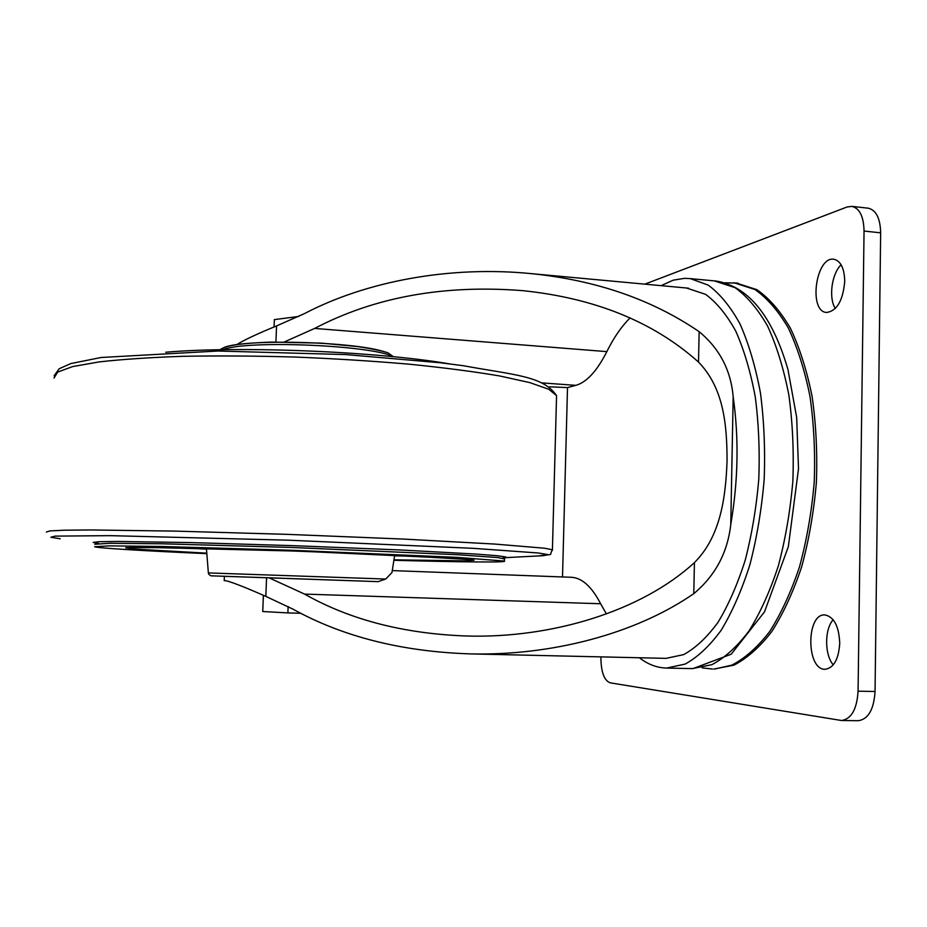 <?xml version="1.0" encoding="UTF-8"?>
<svg xmlns="http://www.w3.org/2000/svg" width="927" height="927" viewBox="0 0 927 927"><rect width="100%" height="100%" fill="white"/><g stroke="black" fill="none" stroke-linecap="round" stroke-linejoin="round"><path stroke-width="1.39" d="M265.829 596.374C245.018 587.208 231.68 581.994 225.852 580.731L224.207 580.65L224.392 576.327L266.57 577.706L265.829 596.374L292.99 609.155C342.828 636.756 401.959 651.669 470.383 653.894L665.586 658.355M222.897 349.711C245.713 339.885 371.495 345.087 393.349 356.675L387.81 352.7C380.186 350.476 370.232 348.448 357.961 346.617L321.229 343.117L271.611 342.075C231.935 343.558 224.624 346.744 219.966 349.757M284.346 341.947L314.647 328.425L606.849 351.623C596.965 371.09 586.617 382.33 575.806 385.354L567.509 387.59L549.641 386.814M314.647 328.425C374.508 297.057 443.859 284.473 522.689 290.649C595.03 298.123 653.639 321.936 698.518 362.075C723.593 387.926 727.046 424.323 727.058 461.009C725.702 497.185 720.685 536.478 694.427 562.596C641.635 611.183 551.727 638.541 466.443 636.003C403.859 633.744 349.896 619.769 304.566 594.091L268.992 577.788L378.112 581.646L385.725 579.039L391.947 572.596L392.144 571.403M570.823 577.266L571.264 577.278C581.924 577.764 591.716 586.594 600.638 603.755L606.409 613.952M735.841 282.909L756.861 289.653C769.086 298.135 780.256 310.974 790.372 328.158C799.607 347.683 806.861 370.499 812.133 396.605C816.05 424.102 817.463 452.712 816.374 482.457C813.802 512.086 808.889 540.232 801.635 566.918C793.222 592.029 783.245 613.616 771.716 631.669C759.607 647.278 746.988 658.437 733.871 665.169L713.883 669.062M236.756 344.647C243.488 340.302 256.756 334.056 276.559 325.922L304.357 313.65C366.142 281.298 450.07 265.365 532.26 273.732C596.733 280.406 652.353 299.711 699.143 331.669C719.561 348.552 730.905 370.267 733.176 396.791C739.028 438.262 738.228 480.835 730.766 524.508C727.602 552.631 715.285 575.679 693.79 593.651C634.995 634.311 550.673 655.829 470.383 653.894M686.455 288.007L705.586 294.346C716.617 302.422 726.687 314.693 735.783 331.159C744.08 349.873 750.557 371.739 755.238 396.768C758.692 423.129 759.873 450.568 758.796 479.085C756.386 507.509 751.855 534.531 745.227 560.151C737.544 584.277 728.46 605.018 717.985 622.376C706.977 637.394 695.528 648.147 683.628 654.624L666.026 658.367M268.992 577.788L266.57 577.706M562.515 576.953L567.509 387.59M661.125 285.655L673.211 280.174L684.601 278.332L690.325 278.621L708.193 285.099C719.781 293.592 730.36 306.489 739.931 323.778C748.657 343.453 755.482 366.455 760.418 392.793C764.057 420.534 765.308 449.421 764.172 479.456C761.635 509.387 756.861 537.834 749.873 564.798C741.774 590.175 732.214 611.982 721.194 630.233C709.618 646.003 697.591 657.301 685.088 664.103L666.629 668.066C656.976 667.834 647.892 664.392 639.375 657.764M606.849 351.623C613.755 337.637 621.519 326.385 630.14 317.903M644.821 284.149L847.093 206.988L851.983 206.385C859.677 208.39 863.697 216.605 864.045 231.055L858.078 691.194C856.907 709.213 851.403 718.993 841.577 720.511L610.047 682.805C604.149 680.383 601.102 672.052 600.893 657.811L600.916 656.884M867.765 208.146L868.402 208.216C876.2 210.22 880.291 218.424 880.65 232.828L875.053 691.484C873.883 709.445 868.321 719.19 858.344 720.708L858.124 720.708M839.735 643.268C838.657 659.294 833.79 667.961 825.146 669.282C806.096 670.047 806.026 613.199 825.007 614.937C834.057 616.872 838.97 626.316 839.735 643.268M833.257 664.879C824.462 654.775 824.427 629.294 833.164 619.734M844.729 281.414C842.956 300.73 836.872 311.078 826.502 312.469C808.193 311.507 815.864 255.852 833.952 259.27C840.812 261.008 844.404 268.39 844.729 281.414M835.32 308.529C828.448 298.088 831.635 273.743 841.125 264.774M274.068 326.86L274.357 319.606L298.772 316.455M288.123 606.525L287.88 612.909L300.649 613.28M263.384 595.401L262.735 611.519L287.88 612.909M393.882 560.29C459.676 562.086 508.564 562.596 504.392 561.055L456.953 557.359L290.499 550.209L161.588 546.49L109.653 545.864L94.658 546.745C97.706 548.147 145.33 550.939 206.825 553.639M449.537 363.882C377.613 351.507 239.838 345.771 165.771 352.237M541.855 382.886L575.806 385.354M304.566 594.091L600.638 603.755M733.917 282.735L754.856 289.467C767.046 297.949 778.193 310.788 788.298 327.973C797.51 347.509 804.74 370.337 810.001 396.455C813.906 423.952 815.32 452.573 814.219 482.33C811.646 511.971 806.745 540.14 799.503 566.826C791.102 591.959 781.137 613.547 769.63 631.611C757.544 647.22 744.949 658.39 731.855 665.122L714.45 669.074M276.559 325.922L275.922 341.993M699.143 331.669L698.518 362.075M694.427 562.596L693.79 593.651M733.176 396.791L730.766 524.508M714.184 280.869L734.926 287.602C746.861 296.084 757.776 308.946 767.649 326.188C776.652 345.771 783.709 368.679 788.831 394.89C792.631 422.492 793.964 451.229 792.852 481.101C790.302 510.87 785.447 539.155 778.321 565.957C770.036 591.194 760.256 612.886 748.946 631.02C737.081 646.698 724.729 657.927 711.878 664.682L692.342 668.61M864.045 231.055L880.65 232.828M858.078 691.194L875.053 691.484M386.049 352.306C352.978 340.313 225.226 338.494 221.437 349.734M378.112 581.646L211.008 575.818C209.317 574.96 208.436 573.998 208.366 572.921L385.725 579.039M394.578 555.864L423.477 556.432M177.277 547.637L206.454 549.143M393.963 559.827L464.914 560.858L474.091 560.186L460.789 558.68L300.835 551.206L139.317 547.208L125.678 547.753L134.948 549.097L206.779 553.164M504.45 558.946L497.845 557.567L457.034 554.694L290.615 547.417L161.715 543.778L109.768 543.268L94.774 544.265M503.118 557.764L505.864 556.953L496.918 555.702L475.771 554.056L399.63 549.943L294.23 545.69L190.244 542.562L117.984 541.449L99.386 541.692L93.175 542.411L98.714 543.523M538.564 555.933L547.961 554.613L538.344 552.99L473.326 548.332L288.343 540.186L110.325 535.655L55.157 536.119L50.869 537.254L60.197 538.784M552.411 550.383L552.422 549.746L544.369 548.205L494.566 544.045L403.662 539.085L288.285 534.392L175.319 531.113L90.881 529.954L64.566 530.198L49.815 530.928L46.35 532.075M556.478 398.645L556.559 395.609L548.691 389.236L529.688 382.573L499.526 375.933C474.103 371.623 444.103 367.718 409.537 364.218C372.99 361.067 334.879 358.679 295.168 357.046C255.632 355.91 218.239 355.667 182.99 356.304C150 357.451 121.958 359.328 98.888 361.947L72.561 366.605L57.683 372.086L54.009 378.054M392.272 570.592L571.264 577.278M724.81 282.793L738.043 283.129M532.26 273.732L688.552 288.193M666.629 668.066L692.898 668.622L731.206 654.207L764.532 611.82L788.344 546.687L798.506 468.807L796.664 417.359L787.927 369.409C772.388 316.095 748.599 286.652 716.536 281.09L690.325 278.621M702.226 667.892L712.481 669.027M851.983 206.385L868.402 208.216M841.577 720.511L858.344 720.708M391.959 572.596L394.717 555.018M208.366 572.898L206.397 548.286M471.75 559.699L382.863 554.473L274.195 550.29L174.682 547.579L126.825 547.648M505.053 557.567L505.783 557.289L504.462 558.575L504.392 561.055M504.937 557.672L543.21 555.69C554.276 553.454 548.738 556.235 552.422 549.746L556.559 395.609C543.06 375.794 514.207 375.076 463.315 365.713L440.58 362.793L345.817 354.577L217.868 351.02L101.147 357.486L70.858 363.558L59.177 368.749L54.102 375.817"/></g></svg>
